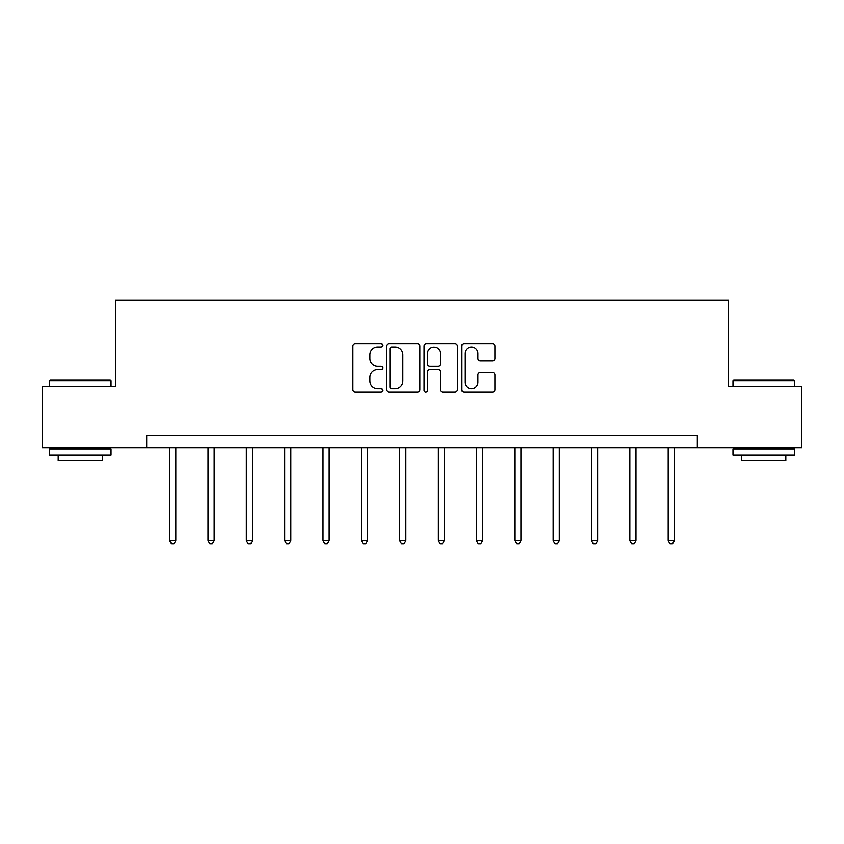 <?xml version="1.0" encoding="UTF-8"?>
<svg xmlns="http://www.w3.org/2000/svg" width="844" height="844" viewBox="0 0 844 844"><rect width="100%" height="100%" fill="white"/><g stroke="black" fill="none" stroke-linecap="round" stroke-linejoin="round"><path stroke-width="1.27" d="M382.67 345.449A1.688 1.688 0 0 0 380.982 343.761L355.345 343.761A2.416 2.416 0 0 0 352.929 346.177L352.929 389.611A2.416 2.416 0 0 0 355.345 392.027L380.982 392.027A1.688 1.688 0 0 0 382.67 390.339A1.688 1.688 0 0 0 380.982 388.641L377.658 388.641A7.723 7.723 0 0 1 369.936 380.929L369.936 377.3A7.723 7.723 0 0 1 377.658 369.588L380.982 369.588A1.688 1.688 0 0 0 382.67 367.889A1.688 1.688 0 0 0 380.982 366.201L377.658 366.201A7.723 7.723 0 0 1 369.936 358.478L369.936 354.86A7.723 7.723 0 0 1 377.658 347.148L380.982 347.148A1.688 1.688 0 0 0 382.67 345.449M492.516 360.778A2.416 2.416 0 0 0 494.932 358.362L494.932 346.177A2.416 2.416 0 0 0 492.516 343.761L464.042 343.761A2.416 2.416 0 0 0 461.636 346.177L461.636 389.611A2.416 2.416 0 0 0 464.042 392.027L492.516 392.027A2.416 2.416 0 0 0 494.932 389.611L494.932 374.894A2.416 2.416 0 0 0 492.516 372.478L480.331 372.478A2.416 2.416 0 0 0 477.915 374.894L477.915 382.195A6.457 6.457 0 0 1 471.469 388.641A6.457 6.457 0 0 1 465.012 382.195L465.012 353.594A6.457 6.457 0 0 1 471.469 347.148A6.457 6.457 0 0 1 477.915 353.594L477.915 358.362A2.416 2.416 0 0 0 480.331 360.778L492.516 360.778M146.677 447.784L42.2 447.784L42.2 386.33L115.459 386.33L115.459 300.295L728.541 300.295L728.541 386.33L801.8 386.33L801.8 447.784L697.323 447.784L697.323 435.493L146.677 435.493L146.677 447.784L697.323 447.784M419.89 346.177A2.416 2.416 0 0 0 417.474 343.761L389 343.761A2.416 2.416 0 0 0 386.594 346.177L386.594 389.611A2.416 2.416 0 0 0 389 392.027L417.474 392.027A2.416 2.416 0 0 0 419.89 389.611L419.89 346.177M426.526 343.761L455 343.761A2.416 2.416 0 0 1 457.406 346.177L457.406 389.611A2.416 2.416 0 0 1 455 392.027L442.815 392.027A2.416 2.416 0 0 1 440.399 389.611L440.399 371.993A2.416 2.416 0 0 0 437.983 369.588L429.902 369.588A2.416 2.416 0 0 0 427.486 371.993L427.486 390.339A1.688 1.688 0 0 1 425.798 392.027A1.688 1.688 0 0 1 424.11 390.339L424.11 346.177A2.416 2.416 0 0 1 426.526 343.761M391.658 347.148A1.688 1.688 0 0 0 389.97 348.836L389.97 386.953A1.688 1.688 0 0 0 391.658 388.641L395.161 388.641A7.723 7.723 0 0 0 402.873 380.929L402.873 354.86A7.723 7.723 0 0 0 395.161 347.148L391.658 347.148M440.399 353.72A6.457 6.457 0 0 0 433.943 347.264A6.457 6.457 0 0 0 427.486 353.72L427.486 363.796A2.416 2.416 0 0 0 429.902 366.201L437.983 366.201A2.416 2.416 0 0 0 440.399 363.796L440.399 353.72M169.665 447.784L169.665 540.508L175.805 540.508L175.805 447.784M175.805 540.508L173.959 543.705L171.501 543.705L169.665 540.508M50.313 380.19L110.29 380.19L111.028 380.918L49.574 380.918L50.313 380.19M80.307 455.159L49.574 455.159L49.574 449.019L111.028 449.019L111.028 455.159L80.307 455.159M102.43 455.159L102.43 460.813L58.183 460.813L58.183 455.159M733.71 380.19L793.687 380.19L794.426 380.918L732.972 380.918L733.71 380.19M763.693 455.159L732.972 455.159L732.972 449.019L794.426 449.019L794.426 455.159L763.693 455.159M785.817 455.159L785.817 460.813L741.57 460.813L741.57 455.159M208.014 447.784L208.014 540.508L214.154 540.508L214.154 447.784M214.154 540.508L212.308 543.705L209.85 543.705L208.014 540.508M246.353 447.784L246.353 540.508L252.504 540.508L252.504 447.784M252.504 540.508L250.657 543.705L248.199 543.705L246.353 540.508M284.702 447.784L284.702 540.508L290.853 540.508L290.853 447.784M290.853 540.508L289.007 543.705L286.549 543.705L284.702 540.508M323.052 447.784L323.052 540.508L329.202 540.508L329.202 447.784M329.202 540.508L327.356 543.705L324.898 543.705L323.052 540.508M361.401 447.784L361.401 540.508L367.551 540.508L367.551 447.784M367.551 540.508L365.705 543.705L363.247 543.705L361.401 540.508M399.75 447.784L399.75 540.508L405.901 540.508L405.901 447.784M405.901 540.508L404.054 543.705L401.596 543.705L399.75 540.508M438.099 447.784L438.099 540.508L444.25 540.508L444.25 447.784M444.25 540.508L442.404 543.705L439.946 543.705L438.099 540.508M476.449 447.784L476.449 540.508L482.599 540.508L482.599 447.784M482.599 540.508L480.753 543.705L478.295 543.705L476.449 540.508M514.798 447.784L514.798 540.508L520.948 540.508L520.948 447.784M520.948 540.508L519.102 543.705L516.644 543.705L514.798 540.508M553.147 447.784L553.147 540.508L559.298 540.508L559.298 447.784M559.298 540.508L557.451 543.705L554.993 543.705L553.147 540.508M591.496 447.784L591.496 540.508L597.647 540.508L597.647 447.784M597.647 540.508L595.801 543.705L593.343 543.705L591.496 540.508M629.846 447.784L629.846 540.508L635.986 540.508L635.986 447.784M635.986 540.508L634.15 543.705L631.692 543.705L629.846 540.508M668.195 447.784L668.195 540.508L674.335 540.508L674.335 447.784M674.335 540.508L672.499 543.705L670.041 543.705L668.195 540.508M49.574 386.33L49.574 380.918M63.585 449.019L63.585 447.784M97.018 449.019L97.018 447.784M111.028 386.33L111.028 380.918M732.972 386.33L732.972 380.918M746.982 449.019L746.982 447.784M780.415 449.019L780.415 447.784M794.426 386.33L794.426 380.918"/></g></svg>
